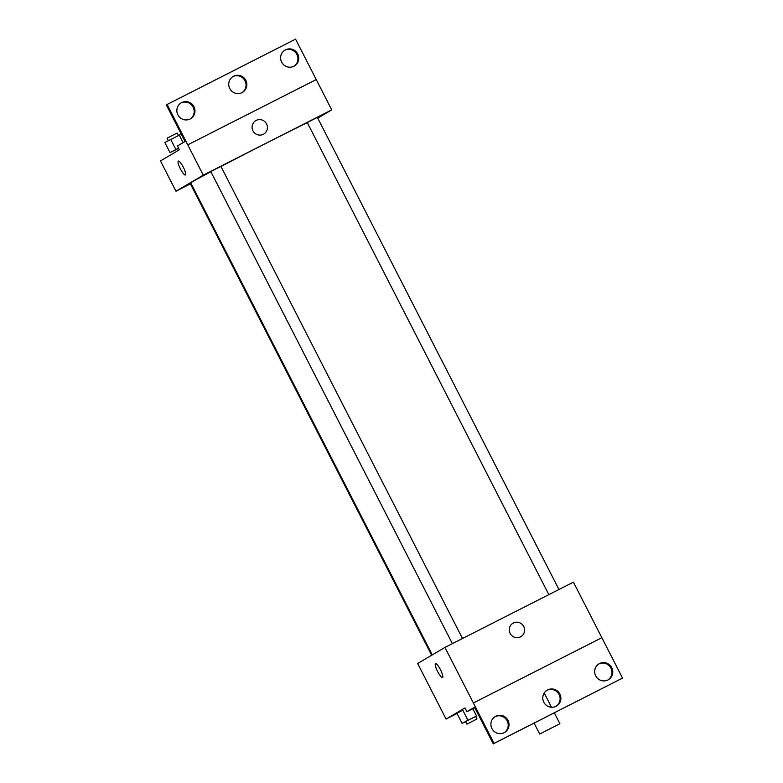 <?xml version="1.0" encoding="UTF-8"?>
<svg xmlns="http://www.w3.org/2000/svg" width="783" height="783" viewBox="0 0 783 783"><rect width="100%" height="100%" fill="white"/><g stroke="black" fill="none" stroke-linecap="round" stroke-linejoin="round"><path stroke-width="1.17" d="M539.927 733.916L559.914 723.727L539.927 733.916M493.27 743.85L622.534 678.107L573.42 582.141L444.94 647.424L494.063 743.39L493.27 743.85L474.537 707.225L466.922 711.718L464.985 707.93L446.085 719.068L457.047 713.499M475.751 716.523L467.96 720.282L462.782 710.181L456.929 713.284L462.107 723.384L465.65 721.701M440.496 669.768A7.801 1.674 63.1 0 1 442.581 677.579A7.801 1.674 63.1 0 1 437.56 671.374A7.801 1.674 63.1 0 1 435.514 663.661A7.801 1.674 63.1 0 1 440.496 669.768M444.94 647.424L417.652 663.504L446.085 719.068M520.891 636.657A7.801 7.624 59.5 0 0 523.612 626.273A7.801 7.624 59.5 0 0 513.374 622.994A7.801 7.624 -120.5 0 1 523.612 626.273A7.801 7.624 -120.5 0 1 520.891 636.657A7.801 7.624 -120.5 0 1 510.369 633.809A7.801 7.624 -120.5 0 1 513.374 622.994A7.801 7.624 59.5 0 0 512.973 623.209M435.514 663.661A7.801 1.674 -116.9 0 0 437.56 671.374A7.801 1.674 -116.9 0 0 442.581 677.569M473.382 702.977L601.853 637.695M466.922 711.718L474.782 707.724M494.063 743.39L622.534 678.107M507.981 720.399A9.22 9.005 59.5 0 0 495.267 716.533A9.22 9.005 59.5 0 0 492.194 729.051A9.22 9.005 59.5 0 0 504.634 732.428A9.22 9.005 59.5 0 0 507.981 720.399M611.748 667.674A9.22 9.005 59.5 0 0 599.034 663.818A9.22 9.005 59.5 0 0 595.961 676.326A9.22 9.005 59.5 0 0 608.401 679.703A9.22 9.005 59.5 0 0 611.748 667.674M559.865 694.041A9.22 9.005 59.5 0 0 547.151 690.175A9.22 9.005 59.5 0 0 544.077 702.694A9.22 9.005 59.5 0 0 556.517 706.06A9.22 9.005 59.5 0 0 559.865 694.041M504.232 732.643A9.22 9.005 59.5 0 0 507.198 720.869A9.22 9.005 59.5 0 0 494.885 716.778M608 679.918A9.22 9.005 59.5 0 0 610.965 668.144A9.22 9.005 59.5 0 0 598.652 664.053M556.116 706.286A9.22 9.005 59.5 0 0 559.082 694.501A9.22 9.005 59.5 0 0 546.769 690.42M432.265 654.891L190.709 182.87A70.93 0.93 -27.1 0 1 192.089 181.94A70.93 0.93 -27.1 0 1 210.901 171.761M220.963 166.495A70.93 0.93 -27.1 0 1 307.308 122.647M190.954 183.33L190.338 183.682L431.648 655.254M548.834 594.63L307.279 122.598L312.838 119.662L317.379 117.421L558.954 589.491M452.378 643.646L210.823 171.604L216.382 168.678L220.923 166.436L462.499 638.497M317.741 118.125L331.738 109.874L203.267 175.147L175.969 191.238L190.435 183.888M263.714 134.079A7.801 7.624 59.5 0 0 266.435 123.694A7.801 7.624 59.5 0 0 256.198 120.406A7.801 7.624 -120.5 0 1 266.435 123.694A7.801 7.624 -120.5 0 1 263.714 134.079A7.801 7.624 -120.5 0 1 253.183 131.221A7.801 7.624 -120.5 0 1 256.198 120.406A7.801 7.624 59.5 0 0 255.787 120.631M175.969 191.238L160.466 160.926L179.366 149.788L177.428 146L185.042 141.508L166.299 104.893L295.563 39.15L316.244 79.563L187.754 144.845L203.267 175.147M167.092 104.433L187.754 144.845L316.234 79.563L331.738 109.874M183.31 167.19A7.801 1.674 63.1 0 1 185.405 174.991A7.801 1.674 63.1 0 1 180.374 168.795A7.801 1.674 63.1 0 1 178.328 161.083A7.801 1.674 63.1 0 1 183.31 167.19M178.328 161.083A7.801 1.674 -116.9 0 0 180.374 168.795A7.801 1.674 -116.9 0 0 185.405 174.991M245.813 80.336A9.22 9.005 59.5 0 0 233.109 76.47A9.22 9.005 59.5 0 0 230.026 88.988A9.22 9.005 59.5 0 0 242.466 92.365A9.22 9.005 59.5 0 0 245.813 80.336M281.645 62.131A9.22 9.005 59.5 0 0 294.349 65.997A9.22 9.005 59.5 0 0 297.432 53.479A9.22 9.005 59.5 0 0 284.992 50.112A9.22 9.005 59.5 0 0 281.645 62.131M177.878 114.856A9.22 9.005 59.5 0 0 190.582 118.722A9.22 9.005 59.5 0 0 193.665 106.204A9.22 9.005 59.5 0 0 181.225 102.837A9.22 9.005 59.5 0 0 177.878 114.856M242.074 92.58A9.22 9.005 59.5 0 0 245.03 80.806A9.22 9.005 59.5 0 0 232.717 76.714M293.958 66.222A9.22 9.005 59.5 0 0 296.64 53.949A9.22 9.005 59.5 0 0 284.601 50.357M190.191 118.947A9.22 9.005 59.5 0 0 192.872 106.674A9.22 9.005 59.5 0 0 180.834 103.082M181.264 134.138L164.861 142.516L170.028 152.616L178.641 148.369M179.268 135.058L183.144 142.633M178.534 148.163L170.028 152.616M170.714 139.413L175.881 149.514M168.325 140.676L167.073 138.219L172.632 135.293L177.173 133.051L178.426 135.488M467.96 720.282L462.107 723.384M466.903 724.148L465.611 721.623L471.17 718.686L475.712 716.445L477.004 718.97L466.903 724.148L477.004 718.97M472.824 708.713L476.514 715.926M462.782 710.181L456.929 713.284M559.914 723.727L554.335 712.824M551.496 707.274L544.205 693.024M539.712 734.072L534.104 723.11"/></g></svg>
